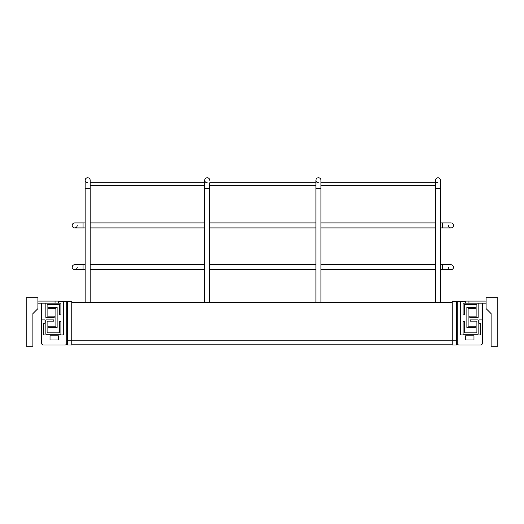 <?xml version="1.0" encoding="UTF-8"?>
<svg xmlns="http://www.w3.org/2000/svg" width="524" height="524" viewBox="0 0 524 524"><rect width="100%" height="100%" fill="white"/><g stroke="black" fill="none" stroke-linecap="round" stroke-linejoin="round"><path stroke-width="0.79" d="M480.659 344.989L458.919 344.989L480.659 344.989A1.67 1.67 0 0 0 482.329 343.318L482.329 319.902L478.988 319.902L478.988 323.249L480.659 323.249L480.659 334.954L460.583 334.954L460.583 301.51L457.249 301.51L457.249 305.689L456.411 305.689M41.671 319.902L45.012 319.902L45.012 323.249L43.341 323.249L43.341 334.954L63.417 334.954L63.417 301.51L66.751 301.51L66.751 343.318A1.67 1.67 0 0 1 65.081 344.989L43.341 344.989A1.67 1.67 0 0 1 41.671 343.318L41.671 303.18M66.751 301.51L66.751 305.689L67.589 305.689M457.249 301.51L457.249 343.318L456.411 343.318M458.919 344.989A1.67 1.67 0 0 1 457.249 343.318M473.971 335.792L473.971 339.971L465.607 339.971L465.607 335.792L473.971 335.792L465.607 335.792M65.081 344.989L43.341 344.989M50.029 335.792L50.029 339.971L58.393 339.971L58.393 335.792L50.029 335.792L58.393 335.792M43.341 323.249L43.341 334.954L63.417 334.954M58.393 301.51L63.417 301.51M452.232 301.51L452.232 344.989L456.411 344.989L456.411 301.51L452.232 301.51M460.583 334.954L480.659 334.954L480.659 323.249M460.583 301.51L465.607 301.51M482.329 303.18L482.329 319.902M71.768 301.51L71.768 344.989L67.589 344.989L67.589 301.51L71.768 301.51M452.232 302.348L71.768 302.348M37.905 301.09L58.393 301.09L58.393 303.18M45.85 303.18L60.902 303.18L60.902 314.885L59.644 314.885L59.644 304.437L47.101 304.437L47.101 316.142L54.214 316.142L54.214 317.393L45.85 317.393L45.85 303.18L37.905 303.18M59.644 321.579L60.902 321.579L60.902 334.122L45.85 334.122L45.85 319.902L53.795 319.902L53.795 321.16L47.101 321.16L47.101 332.864L59.644 332.864L59.644 321.579M57.136 307.365L57.136 327.428L48.778 327.428L48.778 326.177L55.885 326.177L55.885 308.616L48.778 308.616L48.778 307.365L57.136 307.365M37.905 308.616L37.905 297.743L26.2 297.743L26.2 346.246L32.888 346.246L32.888 313.634L37.905 308.616M486.095 301.09L465.607 301.09L465.607 303.18M478.15 303.18L463.098 303.18L463.098 314.885L464.356 314.885L464.356 304.437L476.899 304.437L476.899 316.142L469.786 316.142L469.786 317.393L478.15 317.393L478.15 303.18L486.095 303.18M464.356 321.579L463.098 321.579L463.098 334.122L478.15 334.122L478.15 319.902L470.205 319.902L470.205 321.16L476.899 321.16L476.899 332.864L464.356 332.864L464.356 321.579M466.864 307.365L466.864 327.428L475.222 327.428L475.222 326.177L468.115 326.177L468.115 308.616L475.222 308.616L475.222 307.365L466.864 307.365M486.095 308.616L486.095 297.743L497.8 297.743L497.8 346.246L491.112 346.246L491.112 313.634L486.095 308.616M204.72 182.771L90.167 182.771L90.167 180.263A2.509 2.509 0 0 0 87.659 177.754A2.509 2.509 0 0 0 85.15 180.263A2.509 2.509 0 0 0 87.659 182.771M87.659 177.754A2.509 2.509 0 0 0 85.15 180.263L85.15 180.263A2.509 2.509 0 0 1 87.659 177.754A2.509 2.509 0 0 1 90.167 180.263A2.509 2.509 0 0 0 87.659 177.754M207.229 182.771A2.509 2.509 0 0 1 204.72 180.263A2.509 2.509 0 0 1 207.229 177.754A2.509 2.509 0 0 1 209.738 180.263L209.738 180.263A2.509 2.509 0 0 0 207.229 177.754A2.509 2.509 0 0 0 204.72 180.263A2.509 2.509 0 0 1 207.229 177.754A2.509 2.509 0 0 1 209.738 180.263A2.509 2.509 0 0 0 207.229 177.754A2.509 2.509 0 0 0 204.72 180.263L204.72 180.263A2.509 2.509 0 0 0 207.229 182.771M320.95 180.263A2.509 2.509 0 0 0 318.441 177.754A2.509 2.509 0 0 0 315.933 180.263A2.509 2.509 0 0 0 318.441 182.771A2.509 2.509 0 0 1 315.933 180.263L315.933 180.263A2.509 2.509 0 0 1 318.441 177.754A2.509 2.509 0 0 1 320.95 180.263L320.95 180.263A2.509 2.509 0 0 0 318.441 177.754A2.509 2.509 0 0 0 315.933 180.263L315.933 188.627L320.95 188.627L320.95 180.263L320.95 182.771L435.503 182.771M440.52 180.263L440.52 188.627L440.52 180.263A2.509 2.509 0 0 0 438.012 177.754A2.509 2.509 0 0 1 440.52 180.263A2.509 2.509 0 0 0 438.012 177.754A2.509 2.509 0 0 0 435.503 180.263A2.509 2.509 0 0 1 438.012 177.754A2.509 2.509 0 0 0 435.503 180.263L435.503 180.263A2.509 2.509 0 0 0 438.012 182.771M77.205 267.227A2.509 2.509 0 0 1 74.696 269.736A2.509 2.509 0 0 1 72.188 267.227A2.509 2.509 0 0 1 74.696 264.718L74.696 264.718A2.509 2.509 0 0 0 72.188 267.227A2.509 2.509 0 0 1 74.696 264.718A2.509 2.509 0 0 0 72.188 267.227A2.509 2.509 0 0 0 74.696 269.736A2.509 2.509 0 0 1 72.188 267.227A2.509 2.509 0 0 0 74.696 269.736A2.509 2.509 0 0 0 77.205 267.227M450.974 264.718L442.61 264.718L442.61 269.736L450.974 269.736A2.509 2.509 0 0 1 448.465 267.227A2.509 2.509 0 0 0 450.974 269.736A2.509 2.509 0 0 0 453.483 267.227A2.509 2.509 0 0 0 450.974 264.718L450.974 264.718A2.509 2.509 0 0 1 453.483 267.227A2.509 2.509 0 0 0 450.974 264.718L440.52 264.718M450.974 269.736A2.509 2.509 0 0 0 453.483 267.227A2.509 2.509 0 0 1 450.974 269.736M85.15 227.927L74.696 227.927A2.509 2.509 0 0 0 77.205 225.418A2.509 2.509 0 0 1 74.696 227.927A2.509 2.509 0 0 1 72.188 225.418A2.509 2.509 0 0 1 74.696 222.91L74.696 222.91A2.509 2.509 0 0 0 72.188 225.418A2.509 2.509 0 0 1 74.696 222.91L83.061 222.91L74.696 222.91M440.52 222.91L442.61 222.91L442.61 227.927L450.974 227.927A2.509 2.509 0 0 1 448.465 225.418A2.509 2.509 0 0 0 450.974 227.927A2.509 2.509 0 0 0 453.483 225.418A2.509 2.509 0 0 0 450.974 222.91L450.974 222.91A2.509 2.509 0 0 1 453.483 225.418A2.509 2.509 0 0 0 450.974 222.91L442.61 222.91L450.974 222.91M74.696 227.927A2.509 2.509 0 0 1 72.188 225.418A2.509 2.509 0 0 0 74.696 227.927L74.696 227.927M450.974 227.927A2.509 2.509 0 0 0 453.483 225.418A2.509 2.509 0 0 1 450.974 227.927L450.974 227.927M66.751 340.81L457.249 340.81M55.046 303.18L55.046 301.09M468.954 303.18L468.954 301.09M204.72 185.28L90.167 185.28L90.167 188.627L85.15 188.627L85.15 180.263M204.72 302.348L204.72 188.627L209.738 188.627L209.738 302.348M85.15 269.736L83.061 269.736L83.061 264.718L74.696 264.718L85.15 264.718M435.503 302.348L435.503 188.627L440.52 188.627L440.52 302.348M83.061 227.927L83.061 222.91L85.15 222.91M67.589 343.318L66.751 343.318M452.232 344.157L71.768 344.157M90.167 302.348L90.167 180.263M85.15 188.627L85.15 302.348M315.933 182.771L209.738 182.771L209.738 188.627L209.738 185.28L315.933 185.28M320.95 302.348L320.95 185.28L435.503 185.28M315.933 302.348L315.933 188.627M204.72 188.627L204.72 180.263M435.503 264.718L320.95 264.718M315.933 264.718L209.738 264.718M204.72 264.718L90.167 264.718M442.61 269.736L440.52 269.736M435.503 269.736L320.95 269.736M315.933 269.736L209.738 269.736M204.72 269.736L90.167 269.736M83.061 269.736L74.696 269.736L83.061 269.736M435.503 188.627L435.503 180.263M435.503 222.91L320.95 222.91M315.933 222.91L209.738 222.91M204.72 222.91L90.167 222.91M442.61 227.927L440.52 227.927M435.503 227.927L320.95 227.927M315.933 227.927L209.738 227.927M204.72 227.927L90.167 227.927"/></g></svg>
